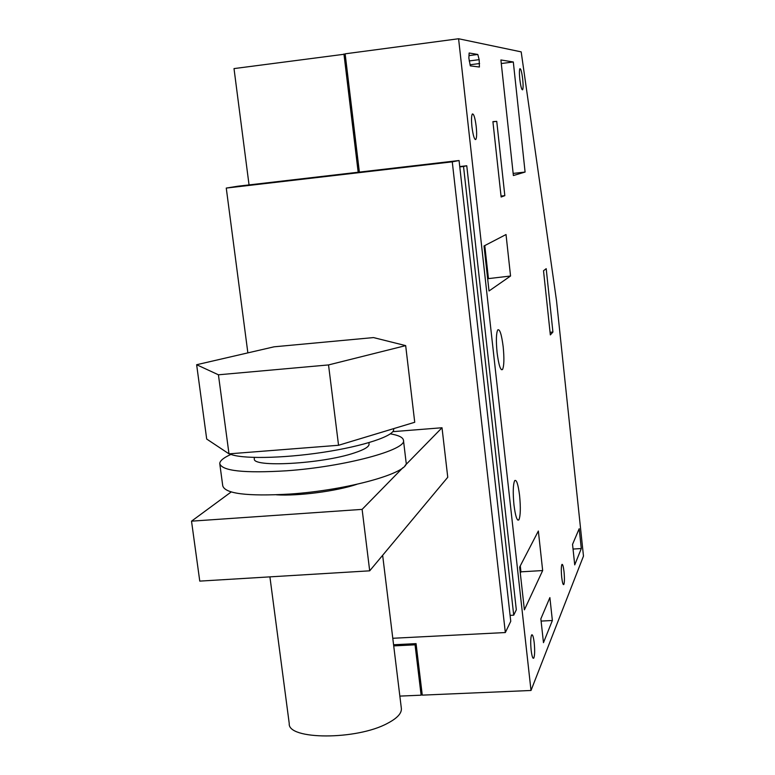 <?xml version="1.0" encoding="UTF-8"?>
<svg xmlns="http://www.w3.org/2000/svg" width="775" height="775" viewBox="0 0 775 775"><rect width="100%" height="100%" fill="white"/><g stroke="black" fill="none" stroke-linecap="round" stroke-linejoin="round"><path stroke-width="1.16" d="M345.175 54.124L234.011 68.597L249.046 184.915M399.852 696.105L421.125 695.185L422.075 693.528M393.71 645.895L415.061 644.829L421.125 695.185M343.945 53.988L358.176 172.244M345.611 57.786L359.038 172.137M415.061 644.829L415.768 643.725L421.716 690.593M393.584 644.829L415.768 643.725M393.574 644.761L416.068 643.637L422.268 695.136L531.011 690.477L583.478 556.092L556.528 300.768L521.188 51.877L458.587 38.75L345.137 53.824L359.368 172.098M458.587 38.75L531.011 690.477M501.038 196.075L504.825 195.658L496.746 121.355L492.929 121.811M504.825 195.658L501.134 197.005L492.91 121.636L496.746 121.355M574.73 564.878L581.298 548.545L579.196 528.715L572.541 544.35L574.73 564.878M573.045 549.049L581.298 548.545M552.924 332.049L550.337 334.907L543.517 270.746L546.201 268.673L552.924 332.049L550.066 332.31M541.105 621.085L552.372 620.494L549.882 597.602L540.853 618.828L543.469 642.659L552.372 620.494M479.173 59.656L479.415 67.018L470.318 65.885L468.856 58.106L469.146 53L477.797 54.463L479.173 59.656L469.166 60.954M561.71 577.259C561.11 570.691 561.178 566.428 561.904 564.462C562.66 563.861 563.367 566.283 564.026 571.727C564.617 578.247 564.549 582.509 563.822 584.505C563.067 585.125 562.369 582.713 561.71 577.259M519.599 495.671C520.752 507.916 520.509 515.976 518.882 519.851C517.07 521.275 515.423 516.286 513.961 504.874C512.808 492.483 513.05 484.394 514.687 480.616C516.528 479.299 518.165 484.317 519.599 495.671M503.188 346.842C504.312 358.573 504.089 366.129 502.51 369.53C500.514 370.731 498.712 365.103 497.095 352.635C495.961 340.767 496.184 333.173 497.773 329.869C499.797 328.803 501.599 334.461 503.188 346.842M534.227 642.872C534.915 650.438 534.769 655.505 533.781 658.082C532.803 659.012 531.921 656.386 531.146 650.215C530.449 642.591 530.604 637.515 531.592 634.977C532.58 634.086 533.452 636.711 534.227 642.872M476.208 126.548C476.887 133.426 476.761 137.727 475.831 139.442C474.416 139.888 473.118 135.703 471.956 126.906C471.278 119.98 471.403 115.669 472.343 113.983C473.777 113.605 475.065 117.79 476.208 126.548M522.718 79.399C523.27 85.095 523.232 88.563 522.602 89.813C521.633 89.948 520.693 86.383 519.792 79.118C519.25 73.392 519.289 69.915 519.909 68.694C520.897 68.597 521.827 72.162 522.718 79.399M542.665 570.555L524.384 609.838L519.637 567.116L538.354 531.02L542.665 570.555L520.945 571.834L520.306 573.093M510.551 276.016L489.015 290.983L484.017 245.975L506.027 234.534L510.551 276.016L487.649 278.709M513.312 61.981L525.092 172.06L513.379 175.537L500.902 59.966L513.312 61.981L501.289 63.531M191.522 521.168L362.119 509.378L369.694 570.826L199.766 581.114L191.522 521.168L231.192 491.96M362.119 509.378L402.961 467.645M405.034 465.523L442.012 427.752L447.756 477.264L369.694 570.826M276.472 494.818C298.026 496.223 336.379 491.214 356.742 484.346M479.599 63.531L470.018 64.761M477.797 54.463L469.001 55.606M520.287 565.876L520.945 571.834M484.772 245.578L488.395 278.225M525.092 172.06L513.157 173.416M459.071 160.522L237.683 186.233L226.261 188.073L452.271 161.839L459.071 160.522L510.754 621.288L505.329 632.545L392.78 638.28M247.864 352.877L226.261 188.073M452.271 161.839L505.329 632.545M392.789 431.665L442.012 427.752M463.528 166.46L466.763 165.763L516.315 609.78L513.718 615.176L463.528 166.46L459.778 166.896M466.763 165.763L459.749 166.577M510.086 615.369L513.718 615.176M393.574 428.653L393.642 429.224C394.911 435.724 364.163 446.119 322.826 452.348C281.548 458.626 239.814 459.1 229.584 453.811M254.19 457.473L254.355 458.722C251.488 467.761 321.906 463.934 354.165 452.988C364.221 449.703 369.191 446.749 369.065 444.133L368.89 442.661M196.637 364.725L206.702 439.047L228.993 453.85L338.549 445.276L414.732 422.268L405.674 345.621L373.511 337.58L274.079 346.812L196.637 364.725L218.424 374.8L228.993 453.85M230.979 454.402C223.655 457.696 219.916 460.738 219.751 463.528C221.766 470.958 244.038 473.37 286.547 470.783C344.982 466.715 407.437 449.713 403.446 440.171C402.923 437.352 398.563 435.25 390.368 433.855M218.424 374.8L328.532 364.928L405.674 345.621M328.532 364.928L338.549 445.276M219.858 464.351L222.735 485.722C224.828 493.704 247.099 496.494 289.559 494.082C347.907 490.246 410.159 472.566 406.09 462.287L403.446 440.171M269.913 576.871L289.24 723.54C287.448 739.989 356.781 740.222 387.539 723.317C397.149 718.289 401.76 713.339 401.363 708.476L382.647 555.307M563.309 584.534L563.822 584.505M517.593 519.938L518.882 519.851M501.299 369.636L502.51 369.53M532.997 658.12L533.781 658.082M475.182 139.519L475.831 139.442"/></g></svg>
